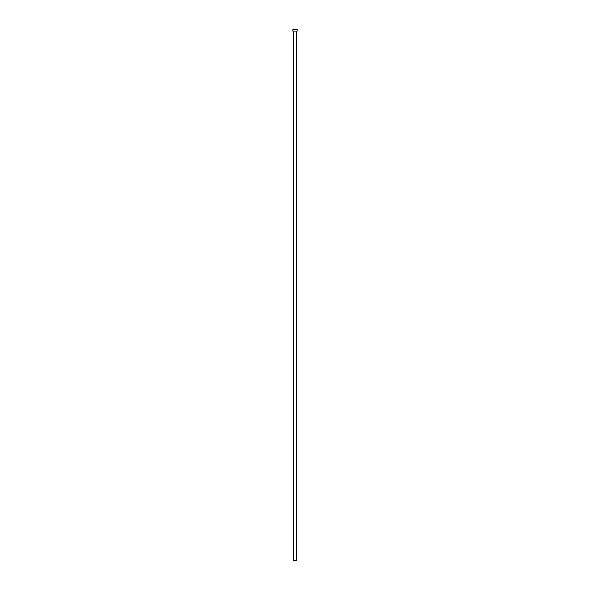 <?xml version="1.0" encoding="UTF-8"?>
<svg xmlns="http://www.w3.org/2000/svg" width="590" height="590" viewBox="0 0 590 590"><rect width="100%" height="100%" fill="white"/><g stroke="black" fill="none" stroke-linecap="round" stroke-linejoin="round"><path stroke-width="0.89" d="M296.195 31.093L296.195 560.5L293.805 560.5L293.805 31.093M297.124 31.093L292.876 31.093L292.876 29.5L297.124 29.5L297.124 31.093"/></g></svg>
